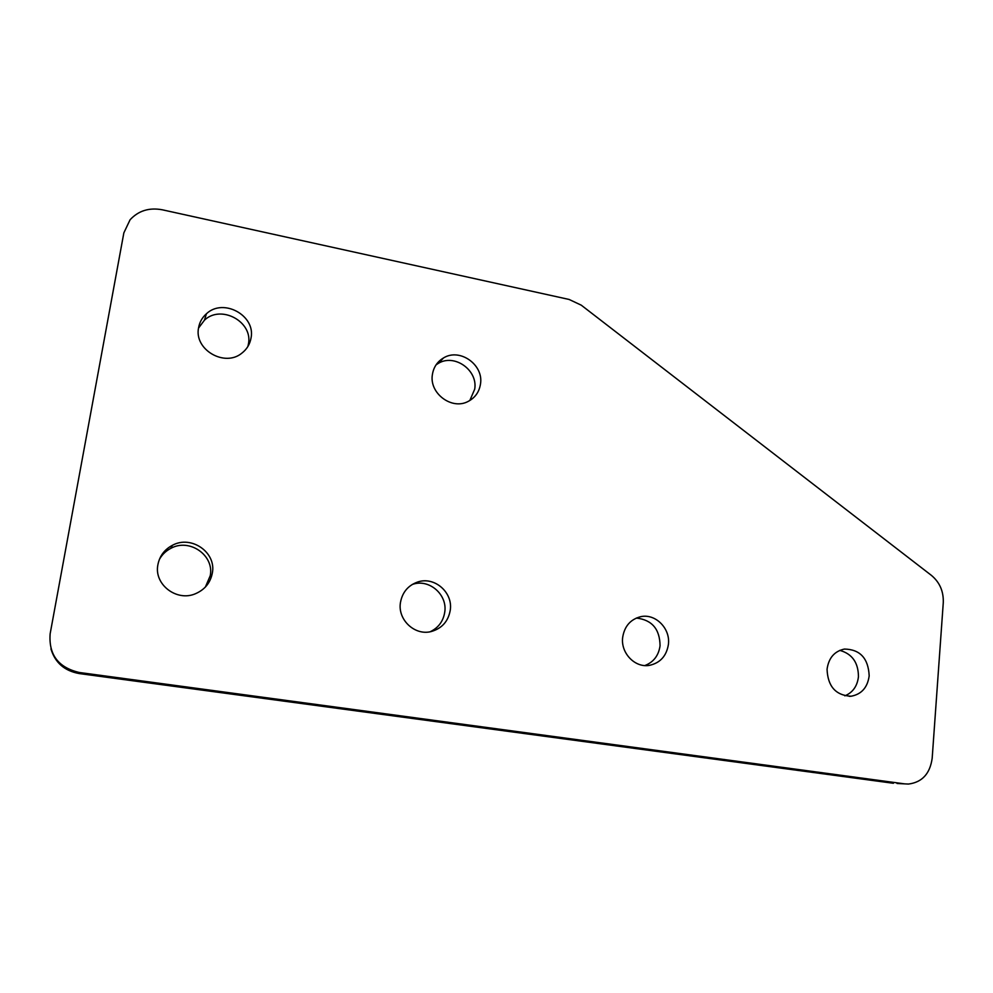 <?xml version="1.0" encoding="UTF-8"?>
<svg xmlns="http://www.w3.org/2000/svg" width="993" height="993" viewBox="0 0 993 993"><rect width="100%" height="100%" fill="white"/><g stroke="black" fill="none" stroke-linecap="round" stroke-linejoin="round"><path stroke-width="1.49" d="M432.414 374.46C428.939 393.315 452.014 410.469 468.324 401.333C475.188 397.659 479.234 391.912 480.475 384.105C483.926 364.865 459.858 347.699 443.523 357.939C437.317 361.638 433.606 367.149 432.414 374.46M469.826 400.502L474.704 389.194C478.117 370.215 454.372 353.309 438.248 363.426L436.076 364.828M827.057 669.232C827.765 686.448 835.783 695.448 851.1 696.23C861.527 694.293 867.559 687.491 869.185 675.823C868.316 658.297 860.062 649.372 844.422 649.062C834.455 651.209 828.671 657.937 827.057 669.232M844.832 695.845C852.788 692.543 857.319 686.163 858.448 676.705C858.362 662.592 852.143 653.816 839.78 650.365M622.685 637.295C620.464 652.972 635.036 668.14 649.546 665.335C660.258 662.914 666.551 655.951 668.401 644.445C670.585 628.42 655.306 613.165 640.535 616.727C630.443 619.409 624.498 626.26 622.685 637.295M644.879 665.546C653.568 662.157 658.632 655.579 660.06 645.798C659.849 629.09 651.954 619.843 636.352 618.056M400.452 602.552C397.436 619.781 414.975 636.091 431.421 631.486C441.972 628.37 448.24 621.32 450.239 610.335C453.242 592.61 434.562 576.176 417.792 581.972C408.135 585.374 402.351 592.238 400.452 602.552M430.18 631.747C438.372 627.837 443.226 621.333 444.727 612.259C447.719 594.77 429.286 578.584 412.753 584.306L412.207 584.48M198.612 327.591C193.722 349.536 224.679 367.609 241.907 353.111C246.885 349.226 249.926 344.223 251.018 338.092C255.921 315.588 223.351 297.627 206.42 313.776C202.224 317.487 199.618 322.092 198.612 327.591M247.853 346.569L248.411 344.087C253.252 321.893 221.141 304.23 204.459 320.168L198.538 328.075M157.912 564.645C153.654 584.43 176.866 602.13 195.658 593.64C204.868 589.569 210.417 582.742 212.316 573.147C216.648 552.53 191.326 534.768 172.348 545.331C164.441 549.576 159.625 556.018 157.912 564.645M205.377 587.049L210.231 575.717C214.488 555.41 189.539 537.921 170.858 548.335C165.843 550.929 161.996 554.677 159.327 559.556M897.027 783.477L908.409 784.06C922.112 782.335 930.031 773.721 932.179 758.242L943.276 602.652C943.673 591.406 939.713 582.308 931.397 575.369L581.277 305.186L569.138 299.464L162.256 209.784C149.198 207.376 138.474 210.702 130.083 219.763L123.852 232.871L50.146 633.77C48.558 654.623 58.264 667.519 79.291 672.484L904.635 783.874M79.291 672.484L79.241 673.564L893.377 783.278M79.241 673.564C64.495 670.896 55.062 662.654 50.928 648.851M849.263 696.341L851.1 696.23M648.466 665.471L649.546 665.335M170.858 548.335L172.348 545.331M204.459 320.168L206.42 313.776M412.753 584.306L417.792 581.972M438.248 363.426L443.523 357.939"/></g></svg>
